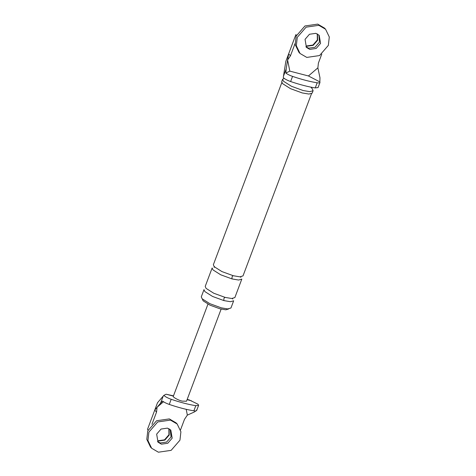 <?xml version="1.0" encoding="UTF-8"?>
<svg xmlns="http://www.w3.org/2000/svg" width="476" height="476" viewBox="0 0 476 476"><rect width="100%" height="100%" fill="white"/><g stroke="black" fill="none" stroke-linecap="round" stroke-linejoin="round"><path stroke-width="0.71" d="M151.939 424.324L156.55 412.061L154.73 410.139L157.514 402.726L163.863 395.342L166.124 394.223L173.478 395.853M163.25 396.014L160.549 403.202L162.572 401.095C164.101 402.279 166.326 403.386 169.26 404.422C178.387 407.527 186.592 409.663 193.875 410.818C196.118 411.127 197.016 410.83 196.564 409.931M160.549 403.202L157.086 407.26L163.488 401.75M195.779 410.925L194.351 411.984L187.348 415.12L186.199 409.318M189.24 399.947L197.986 404.207L198.623 405.302L195.803 405.683C188.526 404.523 180.321 402.393 171.187 399.287L169.26 404.422M180.511 429.923L184.498 419.326L187.348 415.12M156.55 412.061L157.068 407.295L154.73 410.139L147.489 429.4L148.107 430.054M170.206 429.53L171.045 436.968L166.642 442.049L160.269 442.977L157.978 441.93M169.081 428.775L169.224 435.046L164.821 440.133L158.448 441.056L164.821 440.133L169.224 435.046L169.081 428.775M186.503 401.226L182.201 401.119C178.327 400.328 171.866 396.657 173.407 396.115L166.124 394.223M163.863 395.342C165.107 396.657 167.546 397.972 171.187 399.287M296.5 35.266L295.882 34.611L288.64 53.871L290.461 55.793L287.623 59.958L288.64 53.871L285.856 61.285L283.47 76.184L286.171 68.996L285.868 73.066L289.813 71.126L287.611 59.994L286.171 68.996M306.836 46.267L313.208 45.345L317.617 40.264L317.468 33.986L317.617 40.264L313.208 45.345L306.836 46.267M317.873 67.86L308.442 75.964L319.86 81.902L319.973 77.778L317.873 67.86L318.408 63.052L321.776 54.103M318.063 87.542L315.243 87.929C307.96 86.769 299.755 84.639 290.628 81.533L292.556 76.392C289.628 75.363 287.397 74.25 285.868 73.066M319.985 82.425L319.86 81.902C320.312 82.806 319.414 83.104 317.171 82.794C309.888 81.634 301.683 79.504 292.556 76.392M283.47 76.184L283.303 77.582C284.541 78.903 286.98 80.218 290.628 81.533M310.822 87.132L312.363 88.869L313.095 90.702L312.191 93.112L308.93 94.064L302.212 92.933L290.515 88.667L282.583 83.645L281.709 81.652L282.613 79.242L284.154 78.373M223.952 300.606L230.491 301.707L233.662 300.778L230.949 308.002L227.778 308.93L221.239 307.829L209.856 303.676L202.145 298.797L201.288 296.851L204.002 289.628L204.858 291.574L212.57 296.459L223.952 300.606C223.625 298.761 224.023 297.69 225.16 297.399L213.778 293.246L206.066 288.367L205.21 286.421L212.147 267.964L212.998 269.91L220.715 274.789L232.098 278.942C231.764 277.097 232.169 276.026 233.305 275.735L221.923 271.582L214.206 266.697L213.349 264.757L281.816 82.604M228.718 308.924L225.874 309.811L220.067 308.835L209.952 305.146L203.091 300.802L202.359 299.011M289.813 71.126L308.442 75.964M290.461 55.793L295.072 43.53M308.656 48.189L315.035 47.267L319.438 42.18L318.944 35.26L319.438 42.18L315.035 47.267L308.656 48.189L305.895 46.785L308.656 48.189M313.095 90.702L309.834 91.654L303.117 90.523L291.419 86.257L283.488 81.241L282.613 79.242M311.477 93.754L243.01 275.901L239.839 276.836L233.305 275.735M225.16 297.399L231.693 298.5L234.864 297.571L241.802 279.115L238.631 280.043L232.098 278.942M168.885 428.674L168.944 434.749L164.535 439.83L158.163 440.752M317.278 33.885L317.331 39.96L312.928 45.041L306.556 45.97M177.197 424.039L176.055 422.837L169.319 418.904L156.568 420.748L147.756 430.917L146.798 439.342L150.511 447.065L151.648 448.261L158.389 452.2L171.134 450.355L179.952 440.187L180.904 431.762L177.197 424.039L170.456 420.106L157.711 421.95L148.899 432.119L147.941 440.544L151.648 448.261M157.502 441.573L160.269 442.977L166.642 442.049L171.045 436.968L170.551 430.048M167.439 428.126L161.066 429.049L156.658 434.136L158.038 442.21L161.406 444.173L167.778 443.251L172.187 438.17L170.807 430.096L167.439 428.126M325.584 29.25L324.448 28.054L317.706 24.115L304.961 25.966L296.149 36.128L295.191 44.554L298.904 52.277L300.041 53.479L306.782 57.412L319.527 55.567L328.339 45.398L329.297 36.973L325.584 29.25L318.843 25.317L306.098 27.162L297.286 37.33L296.328 45.755L300.041 53.479M315.832 33.338L309.454 34.266L305.051 39.347L306.425 47.422L309.799 49.391L316.171 48.463L320.574 43.381L319.2 35.307L315.832 33.338M191.447 400.804L187.086 399.673M195.803 405.683L193.875 410.818M315.243 87.929L317.171 82.794M198.605 405.356L196.677 410.49M189.341 399.971L187.187 399.412M207.952 304.14L173.335 396.24M186.515 401.191L221.132 309.097M319.973 82.467L318.045 87.602M214.111 267.363L214.432 266.5M240.719 277.365L241.046 276.502M232.58 299.035L232.901 298.172"/></g></svg>
